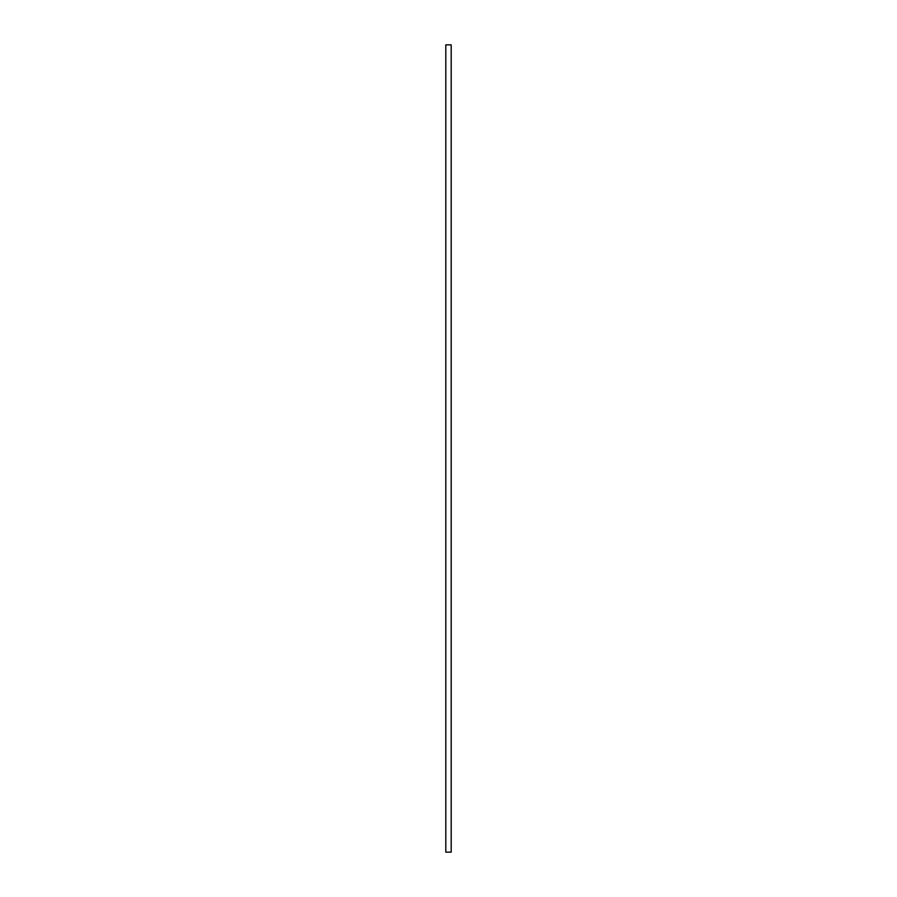 <?xml version="1.0" encoding="UTF-8"?>
<svg xmlns="http://www.w3.org/2000/svg" width="897" height="897" viewBox="0 0 897 897"><rect width="100%" height="100%" fill="white"/><g stroke="black" fill="none" stroke-linecap="round" stroke-linejoin="round"><path stroke-width="1.35" d="M445.809 44.85L451.191 44.85L451.191 852.15L445.809 852.15L445.809 44.85"/></g></svg>

